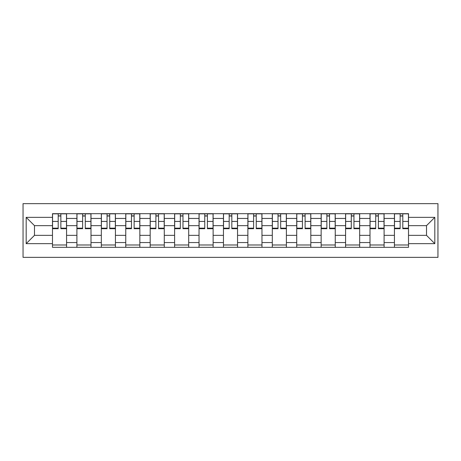 <?xml version="1.0" encoding="UTF-8"?>
<svg xmlns="http://www.w3.org/2000/svg" width="461" height="461" viewBox="0 0 461 461"><rect width="100%" height="100%" fill="white"/><g stroke="black" fill="none" stroke-linecap="round" stroke-linejoin="round"><path stroke-width="0.69" d="M23.05 257.353L437.95 257.353L437.95 203.647L23.05 203.647L23.05 257.353M76.906 247.332L76.906 218.445L66.574 218.445L66.574 247.332M66.574 218.445L66.574 213.668M76.906 218.445L76.906 213.668M91.001 213.668L91.001 247.332M101.334 247.332L101.334 213.668M115.423 213.668L115.423 247.332M125.755 247.332L125.755 213.668M139.85 213.668L139.85 247.332M150.182 247.332L150.182 213.668M164.272 213.668L164.272 247.332M174.604 247.332L174.604 213.668M188.699 213.668L188.699 247.332M199.031 247.332L199.031 213.668M213.12 213.668L213.12 247.332M223.452 247.332L223.452 213.668M237.548 213.668L237.548 247.332M247.88 247.332L247.88 213.668M261.969 213.668L261.969 247.332M272.301 247.332L272.301 213.668M286.396 213.668L286.396 247.332M296.728 247.332L296.728 213.668M310.818 213.668L310.818 247.332M321.15 247.332L321.15 213.668M335.245 213.668L335.245 247.332M345.577 247.332L345.577 213.668M359.666 213.668L359.666 247.332M369.999 247.332L369.999 213.668M384.094 213.668L384.094 247.332M394.426 247.332L394.426 213.668M394.426 235.352L384.094 235.352M369.999 235.352L359.666 235.352M345.577 235.352L335.245 235.352M321.15 235.352L310.818 235.352M296.728 235.352L286.396 235.352M272.301 235.352L261.969 235.352M247.88 235.352L237.548 235.352M223.452 235.352L213.12 235.352M199.031 235.352L188.699 235.352M174.604 235.352L164.272 235.352M150.182 235.352L139.85 235.352M125.755 235.352L115.423 235.352M101.334 235.352L91.001 235.352M76.906 235.352L66.574 235.352M394.426 225.648L384.094 225.648M369.999 225.648L359.666 225.648M345.577 225.648L335.245 225.648M321.15 225.648L310.818 225.648M296.728 225.648L286.396 225.648M272.301 225.648L261.969 225.648M247.88 225.648L237.548 225.648M223.452 225.648L213.12 225.648M199.031 225.648L188.699 225.648M174.604 225.648L164.272 225.648M150.182 225.648L139.85 225.648M125.755 225.648L115.423 225.648M101.334 225.648L91.001 225.648M76.906 225.648L66.574 225.648M34.477 235.352L52.485 235.352L52.485 225.648L34.477 225.648L34.477 235.352L26.179 243.65L26.179 217.35L52.485 217.35L52.485 225.648M408.515 225.648L408.515 235.352L426.523 235.352L426.523 225.648L408.515 225.648L408.515 213.668L52.485 213.668L52.485 217.35M408.515 217.35L434.821 217.35L434.821 243.65L408.515 243.65L408.515 235.352M52.485 235.352L52.485 247.332L408.515 247.332L408.515 243.65M52.485 243.65L26.179 243.65M66.574 244.981L52.485 244.981M58.201 216.019L60.864 216.019M91.001 244.981L76.906 244.981M82.623 216.019L85.285 216.019M115.423 244.981L101.334 244.981M107.05 216.019L109.706 216.019M139.85 244.981L125.755 244.981M131.471 216.019L134.134 216.019M164.272 244.981L150.182 244.981M155.899 216.019L158.555 216.019M188.699 244.981L174.604 244.981M180.32 216.019L182.982 216.019M213.12 244.981L199.031 244.981M204.747 216.019L207.404 216.019M237.548 244.981L223.452 244.981M229.169 216.019L231.831 216.019M261.969 244.981L247.88 244.981M253.596 216.019L256.253 216.019M286.396 244.981L272.301 244.981M278.018 216.019L280.68 216.019M310.818 244.981L296.728 244.981M302.445 216.019L305.101 216.019M335.245 244.981L321.15 244.981M326.866 216.019L329.529 216.019M359.666 244.981L345.577 244.981M351.294 216.019L353.95 216.019M384.094 244.981L369.999 244.981M375.715 216.019L378.377 216.019M408.515 244.981L394.426 244.981M400.136 216.019L402.799 216.019M26.179 217.35L34.477 225.648M426.523 235.352L434.821 243.65M426.523 225.648L434.821 217.35M60.864 228.702L60.864 213.823L66.499 213.823L66.499 228.702L60.864 228.702M58.201 215.863L60.864 215.863M61.33 213.823L52.566 213.823L52.566 228.702L58.201 228.702L58.201 213.823L57.729 213.823M85.285 228.702L85.285 213.823L90.921 213.823L90.921 228.702L85.285 228.702M82.623 215.863L85.285 215.863M85.758 213.823L76.987 213.823L76.987 228.702L82.623 228.702L82.623 213.823L82.156 213.823M109.706 228.702L109.706 213.823L115.348 213.823L115.348 228.702L109.706 228.702M107.05 215.863L109.706 215.863M110.179 213.823L101.408 213.823L101.408 228.702L107.05 228.702L107.05 213.823L106.577 213.823M134.134 228.702L134.134 213.823L139.769 213.823L139.769 228.702L134.134 228.702M131.471 215.863L134.134 215.863M134.6 213.823L125.836 213.823L125.836 228.702L131.471 228.702L131.471 213.823L131.005 213.823M158.555 228.702L158.555 213.823L164.197 213.823L164.197 228.702L158.555 228.702M155.899 215.863L158.555 215.863M159.028 213.823L150.257 213.823L150.257 228.702L155.899 228.702L155.899 213.823L155.426 213.823M182.982 228.702L182.982 213.823L188.618 213.823L188.618 228.702L182.982 228.702M180.32 215.863L182.982 215.863M183.449 213.823L174.684 213.823L174.684 228.702L180.32 228.702L180.32 213.823L179.853 213.823M207.404 228.702L207.404 213.823L213.045 213.823L213.045 228.702L207.404 228.702M204.747 215.863L207.404 215.863M207.876 213.823L199.106 213.823L199.106 228.702L204.747 228.702L204.747 213.823L204.275 213.823M231.831 228.702L231.831 213.823L237.467 213.823L237.467 228.702L231.831 228.702M229.169 215.863L231.831 215.863M232.298 213.823L223.533 213.823L223.533 228.702L229.169 228.702L229.169 213.823L228.702 213.823M256.253 228.702L256.253 213.823L261.894 213.823L261.894 228.702L256.253 228.702M253.596 215.863L256.253 215.863M256.725 213.823L247.955 213.823L247.955 228.702L253.596 228.702L253.596 213.823L253.124 213.823M280.68 228.702L280.68 213.823L286.316 213.823L286.316 228.702L280.68 228.702M278.018 215.863L280.68 215.863M281.147 213.823L272.382 213.823L272.382 228.702L278.018 228.702L278.018 213.823L277.551 213.823M305.101 228.702L305.101 213.823L310.743 213.823L310.743 228.702L305.101 228.702M302.445 215.863L305.101 215.863M305.574 213.823L296.803 213.823L296.803 228.702L302.445 228.702L302.445 213.823L301.972 213.823M329.529 228.702L329.529 213.823L335.164 213.823L335.164 228.702L329.529 228.702M326.866 215.863L329.529 215.863M329.995 213.823L321.231 213.823L321.231 228.702L326.866 228.702L326.866 213.823L326.4 213.823M353.95 228.702L353.95 213.823L359.592 213.823L359.592 228.702L353.95 228.702M351.294 215.863L353.95 215.863M354.423 213.823L345.652 213.823L345.652 228.702L351.294 228.702L351.294 213.823L350.821 213.823M378.377 228.702L378.377 213.823L384.013 213.823L384.013 228.702L378.377 228.702M375.715 215.863L378.377 215.863M378.844 213.823L370.079 213.823L370.079 228.702L375.715 228.702L375.715 213.823L375.242 213.823M402.799 228.702L402.799 213.823L408.434 213.823L408.434 228.702L402.799 228.702M400.136 215.863L402.799 215.863M403.271 213.823L394.501 213.823L394.501 228.702L400.136 228.702L400.136 213.823L399.67 213.823M369.999 218.445L359.666 218.445M345.577 218.445L335.245 218.445M321.15 218.445L310.818 218.445M296.728 218.445L286.396 218.445M272.301 218.445L261.969 218.445M247.88 218.445L237.548 218.445M223.452 218.445L213.12 218.445M199.031 218.445L188.699 218.445M174.604 218.445L164.272 218.445M150.182 218.445L139.85 218.445M125.755 218.445L115.423 218.445M101.334 218.445L91.001 218.445M394.426 218.445L384.094 218.445M369.999 242.555L359.666 242.555M345.577 242.555L335.245 242.555M321.15 242.555L310.818 242.555M296.728 242.555L286.396 242.555M272.301 242.555L261.969 242.555M247.88 242.555L237.548 242.555M223.452 242.555L213.12 242.555M199.031 242.555L188.699 242.555M174.604 242.555L164.272 242.555M150.182 242.555L139.85 242.555M125.755 242.555L115.423 242.555M101.334 242.555L91.001 242.555M76.906 242.555L66.574 242.555M394.426 242.555L384.094 242.555M60.864 228.16L66.499 228.16M60.864 221.43L66.499 221.43M52.566 228.16L58.201 228.16M52.566 221.43L58.201 221.43M85.285 228.16L90.921 228.16M85.285 221.43L90.921 221.43M76.987 228.16L82.623 228.16M76.987 221.43L82.623 221.43M109.706 228.16L115.348 228.16M109.706 221.43L115.348 221.43M101.408 228.16L107.05 228.16M101.408 221.43L107.05 221.43M134.134 228.16L139.769 228.16M134.134 221.43L139.769 221.43M125.836 228.16L131.471 228.16M125.836 221.43L131.471 221.43M158.555 228.16L164.197 228.16M158.555 221.43L164.197 221.43M150.257 228.16L155.899 228.16M150.257 221.43L155.899 221.43M182.982 228.16L188.618 228.16M182.982 221.43L188.618 221.43M174.684 228.16L180.32 228.16M174.684 221.43L180.32 221.43M207.404 228.16L213.045 228.16M207.404 221.43L213.045 221.43M199.106 228.16L204.747 228.16M199.106 221.43L204.747 221.43M231.831 228.16L237.467 228.16M231.831 221.43L237.467 221.43M223.533 228.16L229.169 228.16M223.533 221.43L229.169 221.43M256.253 228.16L261.894 228.16M256.253 221.43L261.894 221.43M247.955 228.16L253.596 228.16M247.955 221.43L253.596 221.43M280.68 228.16L286.316 228.16M280.68 221.43L286.316 221.43M272.382 228.16L278.018 228.16M272.382 221.43L278.018 221.43M305.101 228.16L310.743 228.16M305.101 221.43L310.743 221.43M296.803 228.16L302.445 228.16M296.803 221.43L302.445 221.43M329.529 228.16L335.164 228.16M329.529 221.43L335.164 221.43M321.231 228.16L326.866 228.16M321.231 221.43L326.866 221.43M353.95 228.16L359.592 228.16M353.95 221.43L359.592 221.43M345.652 228.16L351.294 228.16M345.652 221.43L351.294 221.43M378.377 228.16L384.013 228.16M378.377 221.43L384.013 221.43M370.079 228.16L375.715 228.16M370.079 221.43L375.715 221.43M402.799 228.16L408.434 228.16M402.799 221.43L408.434 221.43M394.501 228.16L400.136 228.16M394.501 221.43L400.136 221.43"/></g></svg>
